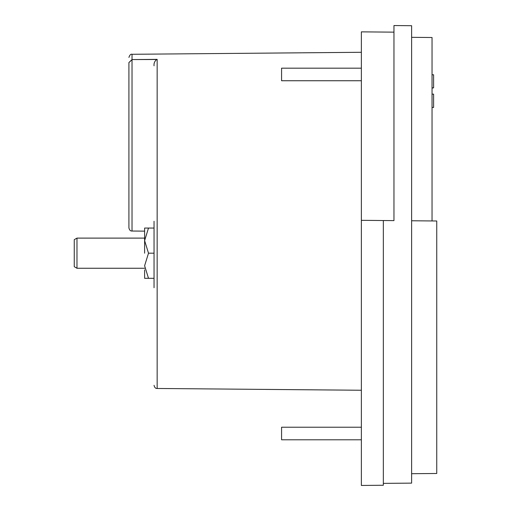 <?xml version="1.0" encoding="UTF-8"?>
<svg xmlns="http://www.w3.org/2000/svg" width="511" height="511" viewBox="0 0 511 511"><rect width="100%" height="100%" fill="white"/><g stroke="black" fill="none" stroke-linecap="round" stroke-linejoin="round"><path stroke-width="0.77" d="M154.041 221.269L154.041 287.738M128.913 134.476L128.913 227.887L128.913 62.566L132.023 59.698L132.023 231.029C130.509 231.183 129.468 230.135 128.913 227.887M128.913 140.218L128.913 216.23M361.36 68.18L281.574 68.18L281.574 80.744L361.36 80.744M361.36 427.222L281.574 427.222L281.574 439.786L361.36 439.786M128.913 111.519L128.913 62.566C128.913 55.731 128.913 55.731 128.913 62.566L132.023 59.57L156.653 59.5C154.635 61.224 153.766 63.319 154.041 65.798M154.041 278.316L144.613 278.316L148.503 278.316L144.613 265.752L148.503 253.181L144.613 240.617L144.613 253.181L144.613 236.536M144.613 238.107L76.976 238.107L76.976 268.262L144.613 268.262M76.976 238.107L74.255 239.678L74.255 266.691L76.976 268.262M383.346 483.374L411.617 483.125L411.617 25.703L393.962 25.55L393.962 220.618L383.346 220.528L383.346 485.258L361.36 485.45L361.36 31.861L393.962 32.148M156.653 59.5L132.023 59.57L157.152 59.365L157.152 388.469C155.638 388.628 154.597 387.581 154.041 385.326M383.346 220.528L361.36 220.33M128.913 117.025L128.913 130.592M411.617 220.771L436.745 220.988L436.745 473.486L411.617 473.703M411.617 37.329L432.038 37.507L432.038 220.95M432.038 107.438L433.603 107.438L433.603 94.133L432.038 94.133M432.038 74.772L433.603 74.772L433.603 87.847L432.038 87.847M432.038 88.077L433.603 87.847M154.041 228.053L144.613 228.053L148.503 228.053L144.613 240.617L144.613 228.053M148.503 253.181L154.041 253.181M144.613 269.834L144.613 278.316M361.36 52.288L132.023 54.287L132.023 59.57M157.152 388.469L361.36 390.251M132.023 231.029L144.613 231.138M132.023 54.287C130.797 53.866 129.762 54.907 128.913 57.43"/></g></svg>

